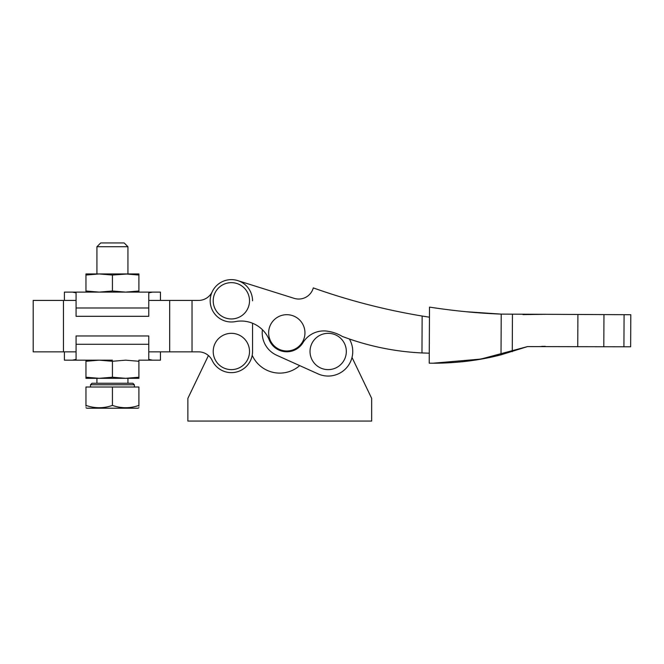 <?xml version="1.0" encoding="UTF-8"?>
<svg xmlns="http://www.w3.org/2000/svg" width="664" height="664" viewBox="0 0 664 664"><rect width="100%" height="100%" fill="white"/><g stroke="black" fill="none" stroke-linecap="round" stroke-linejoin="round"><path stroke-width="1" d="M286.798 314.686A18.152 18.152 0 0 0 268.646 332.838A18.152 18.152 0 0 0 286.798 350.99A18.152 18.152 0 0 0 304.95 332.838A18.152 18.152 0 0 0 286.798 314.686M231.362 282.648A18.152 18.152 0 0 0 213.21 300.8A18.152 18.152 0 0 0 231.362 318.952A18.152 18.152 0 0 0 249.515 300.8A18.152 18.152 0 0 0 231.362 282.648M231.47 279.627A21.182 21.182 0 0 1 237.712 280.598L294.16 298.352A15.131 15.131 0 0 0 313.292 287.902A635.332 635.332 0 0 0 422.146 316.039L429.45 317.201L429.218 363.175L429.268 353.19L421.964 352.949A259.881 259.881 0 0 1 342.284 336.424A38.96 38.96 0 0 0 328.937 331.461A24.377 24.377 0 0 0 302.991 342.657A18.932 18.932 0 0 1 269.244 339.943A30.254 30.254 0 0 0 235.413 321.592A21.182 21.182 0 0 1 210.181 300.692A21.182 21.182 0 0 1 231.47 279.627M294.16 298.352A15.131 15.131 0 0 0 298.626 299.041M432.862 363.216L431.965 363.208M522.991 314.603L545.758 314.304L501.22 314.113C478.155 313.25 454.251 310.918 429.5 307.108L429.226 362.403M545.758 314.304L630.8 314.719L630.642 346.791L527.498 346.591L501.021 354.825C479.366 360.428 456.666 363.225 432.911 363.216L429.218 363.175L429.226 361.946M541.724 346.367L545.302 346.367M432.911 363.216L481.815 358.992M527.498 346.591L479.989 359.315M501.129 314.113L465.995 311.715M475.466 360.054L500.05 355.074M262.413 329.717A24.585 24.585 0 0 0 276.705 355.257L318.081 373.89A24.585 24.585 0 0 0 349.339 338.972M342.632 340.499A18.152 18.152 0 0 0 317.201 337.013A18.152 18.152 0 0 0 313.715 362.453A18.152 18.152 0 0 0 339.146 365.93A18.152 18.152 0 0 0 342.632 340.499M213.21 351.704A18.152 18.152 0 0 0 231.595 369.624A18.152 18.152 0 0 0 249.515 351.248A18.152 18.152 0 0 0 231.13 333.328A18.152 18.152 0 0 0 213.21 351.704M148.778 351.854L198.536 351.854A15.131 15.131 0 0 1 212.214 360.519A21.182 21.182 0 0 0 252.544 351.472L252.544 323.235L252.544 351.472M252.544 300.8A21.182 21.182 0 0 0 212.214 291.753A15.131 15.131 0 0 1 198.536 300.418L148.778 300.418M76.078 300.418L33.2 300.418L33.2 351.854L76.078 351.854M169.669 351.854L169.669 300.418M192.029 351.854L192.029 300.418M198.536 300.418A15.131 15.131 0 0 0 212.214 291.753M212.214 360.519A15.131 15.131 0 0 0 198.536 351.854M96.927 246.726L100.704 242.941L124.151 242.941L127.936 246.726L96.927 246.726L96.927 273.95L99.193 273.95L85.955 275.045L85.955 273.95L99.193 273.95L112.432 275.045L127.936 273.95L127.936 246.726M160.456 300.418L160.456 292.102L152.504 292.102L160.456 292.102M112.432 292.102L64.4 292.102L72.351 292.102L76.078 292.882L76.078 307.988L148.778 307.988L148.778 292.882L152.504 292.102L99.193 292.102L85.955 291.006L85.955 275.045M64.4 351.854L64.4 360.17L72.351 360.17L64.4 360.17M138.9 377.227L125.662 378.322L138.9 378.322L138.9 360.17L160.456 360.17L152.504 360.17L148.778 359.39L148.778 344.292L76.078 344.292L76.078 359.39L72.351 360.17L85.955 360.17L85.955 361.274L99.193 360.17L85.955 360.17M138.9 407.654L138.145 408.202L86.71 408.202L85.955 407.654M85.955 405.397L85.955 387.021L138.9 387.021L138.9 405.397C138.9 408.509 138.9 408.509 138.9 405.397C130.102 408.501 121.28 408.501 112.432 405.397C103.625 408.501 94.803 408.501 85.955 405.397C85.955 408.509 85.955 408.509 85.955 405.397L85.955 406.202M112.432 383.244L132.85 383.244L134.36 384.755L90.495 384.755L92.005 383.244L112.432 383.244L96.927 383.244L96.927 378.322L99.193 378.322L85.955 377.227L85.955 361.274M125.662 378.322L112.432 377.227L99.193 378.322L127.936 378.322L127.936 383.244M138.9 291.006L125.662 292.102L138.9 292.102L138.9 273.95L99.193 273.95M138.9 275.045L125.662 273.95M125.662 292.102L112.432 291.006L112.432 275.045M112.432 291.006L99.193 292.102L85.955 292.102L85.955 291.006M138.9 361.274L125.662 360.17L112.432 361.274L99.193 360.17L112.432 360.17L72.351 360.17M112.432 377.227L112.432 361.274M85.955 377.227L85.955 378.322L99.193 378.322M138.9 360.17L152.504 360.17M138.9 405.397L138.9 406.202M112.432 387.021L112.432 405.397M76.078 344.292L76.078 335.967L148.778 335.967L148.778 344.292M148.778 307.988L148.778 316.305L76.078 316.305L76.078 307.988M352.02 357.448L371.666 398.367L371.666 421.059L187.87 421.059L187.87 398.367L208.43 355.539M299.705 365.615A30.254 30.254 0 0 1 252.196 355.298M421.964 352.949L422.146 316.039M577.746 346.525L577.904 314.462M603.8 346.658L603.958 314.587M623.928 346.757L624.085 314.686M501.021 354.825L501.22 314.113M512.268 351.696L512.45 314.462M63.453 351.854L63.453 300.418M134.36 384.755L134.36 387.021M90.495 384.755L90.495 387.021M160.456 351.854L160.456 360.17M64.4 300.418L64.4 292.102"/></g></svg>
